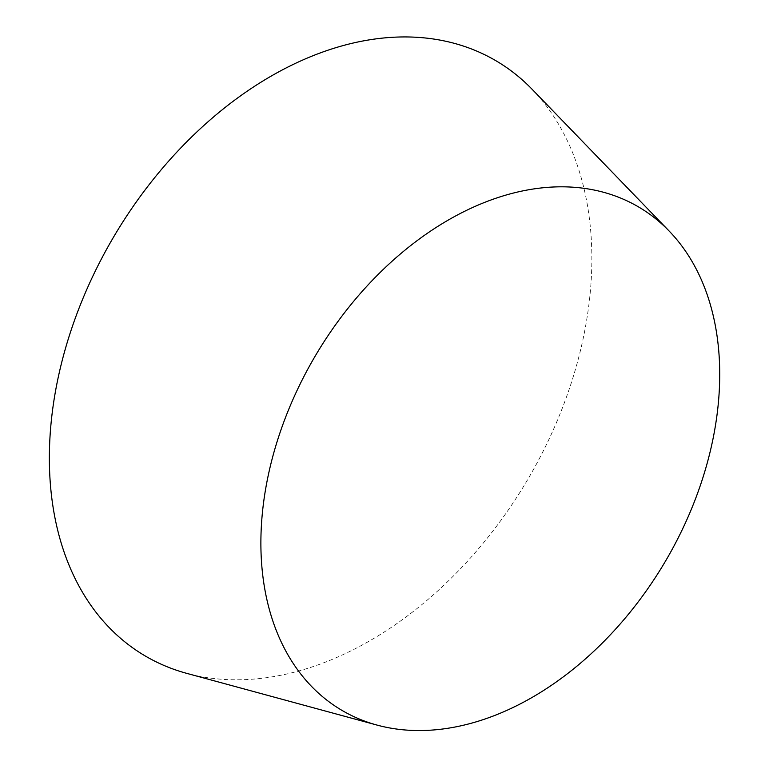 <?xml version="1.0" encoding="UTF-8"?>
<svg xmlns="http://www.w3.org/2000/svg" width="769" height="769" viewBox="0 0 769 769"><rect width="100%" height="100%" fill="white"/><g stroke="black" fill="none" stroke-linecap="round" stroke-linejoin="round"><path stroke-width="0.58" stroke-dasharray="3.85 2.88" d="M532.042 89.214A345.425 239.957 -59.4 0 1 552.863 430.813A345.425 239.957 -59.4 0 1 186.723 673.356"/><path stroke-width="1.15" d="M377.06 725.09L186.723 673.356A345.425 239.957 -59.4 0 1 88.358 285.905A345.425 239.957 -59.4 0 1 532.042 89.214L669.136 231.036A292.162 202.949 -59.4 0 1 686.746 519.959A292.162 202.949 -59.4 0 1 377.06 725.09A292.162 202.949 -59.4 0 1 293.864 397.4A292.162 202.949 -59.4 0 1 669.136 231.036"/></g></svg>
